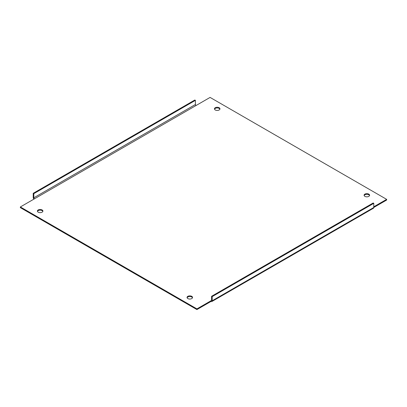 <?xml version="1.0" encoding="UTF-8"?>
<svg xmlns="http://www.w3.org/2000/svg" width="407" height="407" viewBox="0 0 407 407"><rect width="100%" height="100%" fill="white"/><g stroke="black" fill="none" stroke-linecap="round" stroke-linejoin="round"><path stroke-width="0.61" d="M187.108 297.802A2.752 1.587 180 0 1 189.026 296.622A2.752 1.587 180 0 1 191.738 297.024A2.752 1.587 180 0 1 192.48 297.802M187.851 298.58A2.752 1.587 180 0 1 187.042 297.456A2.752 1.587 180 0 1 188.741 295.991A2.752 1.587 180 0 1 191.738 296.332A2.752 1.587 180 0 1 192.547 297.456A2.752 1.587 180 0 1 190.847 298.926A2.752 1.587 180 0 1 187.851 298.58M364.153 195.589A2.752 1.587 180 0 1 366.071 194.409A2.752 1.587 180 0 1 368.783 194.811A2.752 1.587 180 0 1 369.525 195.589M364.896 196.362A2.752 1.587 180 0 1 364.087 195.243A2.752 1.587 180 0 1 365.786 193.773A2.752 1.587 180 0 1 368.783 194.119A2.752 1.587 180 0 1 369.592 195.243A2.752 1.587 180 0 1 367.892 196.708A2.752 1.587 180 0 1 364.896 196.362M214.52 109.198A2.752 1.587 180 0 1 216.438 108.018A2.752 1.587 180 0 1 219.149 108.42A2.752 1.587 180 0 1 219.892 109.198M215.262 109.976A2.752 1.587 180 0 1 214.453 108.852A2.752 1.587 180 0 1 216.153 107.382A2.752 1.587 180 0 1 219.149 107.728A2.752 1.587 180 0 1 219.958 108.852A2.752 1.587 180 0 1 218.259 110.317A2.752 1.587 180 0 1 215.262 109.976M37.475 211.411A2.752 1.587 180 0 1 39.393 210.236A2.752 1.587 180 0 1 42.104 210.638A2.752 1.587 180 0 1 42.847 211.411M38.217 212.189A2.752 1.587 180 0 1 37.408 211.07A2.752 1.587 180 0 1 39.108 209.6A2.752 1.587 180 0 1 42.104 209.946A2.752 1.587 180 0 1 42.913 211.07A2.752 1.587 180 0 1 41.214 212.535A2.752 1.587 180 0 1 38.217 212.189M373.784 206.781L386.65 199.354L210.083 97.415L196.016 105.535A0.845 0.488 60 0 1 195.421 104.497L195.421 100.351L194.821 100.005L33.216 193.305L33.817 193.651L33.817 197.797A0.845 0.488 -120 0 0 34.417 198.835L20.35 206.954L196.917 308.893L210.984 300.773L210.984 301.465A1.694 0.977 -120 0 0 211.828 301.551A1.694 0.977 -120 0 0 212.179 300.773L212.179 296.627L211.579 296.281L211.579 300.427L210.984 300.773A0.845 0.488 -120 0 0 211.406 300.819A0.845 0.488 -120 0 0 211.579 300.427M196.917 308.893L196.917 309.585L20.35 207.646L20.35 206.954M211.828 301.551L373.433 208.247A1.694 0.977 60 0 0 373.784 207.473L386.65 200.046L386.65 199.354M196.917 309.585L210.984 301.465M212.179 300.773L373.784 207.473L373.784 203.327L373.183 202.981L211.579 296.281M373.784 203.327L212.179 296.627M33.216 193.305L33.216 197.451A1.694 0.977 -120 0 0 33.923 199.12M195.421 100.351L33.817 193.651M34.417 198.835L196.016 105.535M195.421 104.497L33.817 197.797"/></g></svg>
